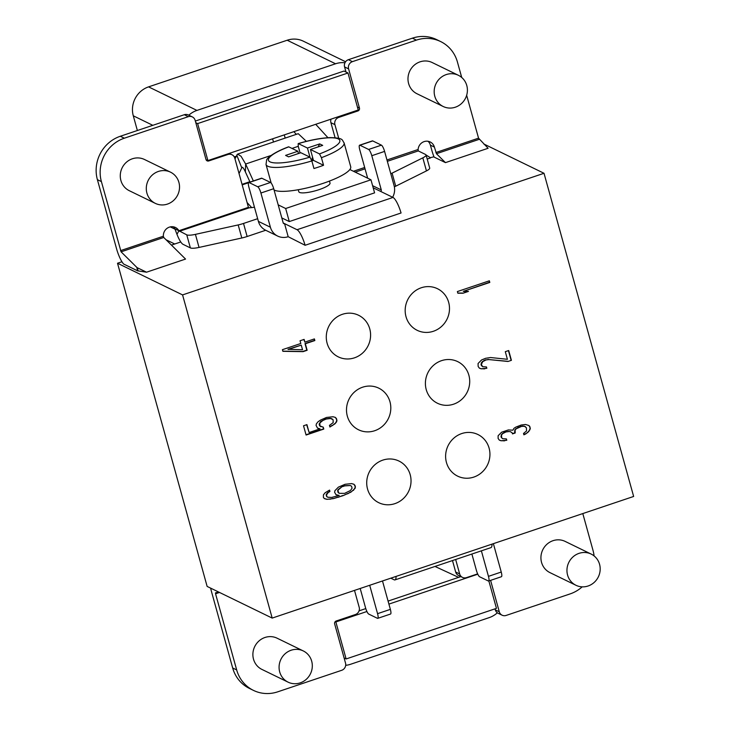 <?xml version="1.0" encoding="UTF-8"?>
<svg xmlns="http://www.w3.org/2000/svg" width="730" height="730" viewBox="0 0 730 730"><rect width="100%" height="100%" fill="white"/><g stroke="black" fill="none" stroke-linecap="round" stroke-linejoin="round"><path stroke-width="1.09" d="M426.092 155.043A86.094 81.55 -64 0 1 430.308 157.698L433.967 156.768M345.6 61.749L303.342 41.181A23.141 21.918 116 0 0 287.182 40.232L148.573 86.87A23.141 21.918 116 0 0 133.289 115.805L137.368 130.515M285.174 138.089L284.289 134.886M331.046 119.145A5.785 5.484 116 0 0 330.909 122.695L335.079 137.705M428.054 141.292A8.678 8.222 -64 0 1 430.39 145.133L434.396 147.086L436.458 153.72L445.464 162.626L434.104 157.096A15.047 3.531 71.4 0 1 431.895 150.572L430.39 145.133M338.711 138.317L334.915 124.638A5.785 5.484 -64 0 1 338.738 117.411L357.928 110.951A2.318 2.19 116 0 0 359.461 108.058L348.593 68.885A5.785 5.484 -64 0 1 352.417 61.648L416.392 40.123A34.721 32.886 -64 0 1 440.637 41.555L436.631 39.602A34.721 32.886 116 0 0 412.386 38.17L348.411 59.696A5.785 5.484 116 0 0 344.587 66.932L346.002 72.033M188.814 115.194A23.141 21.918 -64 0 1 196.945 110.412L335.554 63.775A23.141 21.918 -64 0 1 344.98 62.762M347.982 73L197.647 123.589L207.913 160.582L358.248 109.993L347.982 73L343.985 71.047L195.348 121.061M440.637 41.555A34.721 32.886 -64 0 1 457.427 62.004L461.716 77.471M445.464 162.626L488.105 148.272L478.552 138.171L466.662 95.292M434.396 147.086A8.678 8.222 116 0 0 430.198 141.967A8.678 8.222 116 0 0 418.107 149.504L418.263 150.918L387.347 161.321M458.385 75.29L432.196 62.543A17.356 16.443 116 0 0 414.074 65.326A17.356 16.443 116 0 0 408.608 83.53A17.356 16.443 116 0 0 417.003 93.759L443.192 106.498A17.356 16.443 -64 0 1 434.797 96.278A17.356 16.443 -64 0 1 440.263 78.073A17.356 16.443 -64 0 1 458.385 75.29A17.356 16.443 -64 0 1 466.78 85.51A17.356 16.443 -64 0 1 461.314 103.715A17.356 16.443 -64 0 1 443.192 106.498M394.364 186.825A11.57 2.528 -15.5 0 0 395.724 186.196L426.448 170.902L422.825 157.844A11.57 2.528 164.5 0 0 426.074 154.979A11.57 2.528 164.5 0 0 425.581 154.486L418.263 150.918M422.825 157.844L392.101 173.138A11.57 2.528 164.5 0 1 390.787 173.749M288.186 236.702A15.047 14.253 -64 0 1 277.674 236.082L265.665 230.242A15.047 14.253 116 0 1 258.393 221.373L248.903 187.181A5.785 1.36 71.4 0 1 248.729 182.509L261.523 178.202A5.785 1.36 -108.6 0 1 261.86 178.248L270.529 182.464A5.785 1.36 -108.6 0 1 273.704 188.714L283.194 222.915A1.159 1.095 116 0 0 284.563 223.645L288.186 236.702L305.103 245.28L401.062 212.987A15.047 3.531 -108.6 0 0 393.005 197.438L380.522 191.36A1.159 1.095 116 0 0 381.279 189.91L371.798 155.709A5.785 1.36 71.4 0 0 368.623 149.458L359.945 145.233A5.785 1.36 71.4 0 0 359.616 145.188L372.409 140.89A5.785 1.36 -108.6 0 1 372.747 140.927L381.416 145.151A5.785 1.36 -108.6 0 1 384.591 151.402L394.081 185.602A15.047 14.253 -64 0 1 392.64 197.255M283.213 222.988L297.046 229.722A15.047 3.531 71.4 0 1 305.103 245.28M173.311 226.811A8.678 8.222 -64 0 1 174.881 228.791L176.979 234.348A14.463 3.395 71.4 0 0 183.057 244.34L190.375 247.908A11.57 2.528 -15.5 0 0 199.044 247.424L241.812 237.989L238.19 224.931A11.57 2.528 164.5 0 0 243.519 223.453L257.644 218.699M238.19 224.931L195.421 234.366A11.57 2.528 164.5 0 1 186.752 234.85L178.886 230.735A8.678 8.222 116 0 0 175.456 227.486A8.678 8.222 116 0 0 167.097 228.317A8.678 8.222 116 0 0 163.365 236.228L163.748 237.478L121.098 251.832L136.829 267.399L137.587 270.821L146.538 272.199L137.395 267.782A5.785 2.373 167.6 0 1 136.829 267.399M121.098 251.832L101.397 181.606A34.721 32.886 -64 0 1 124.328 138.198L188.304 116.672A5.785 5.484 -64 0 1 195.138 120.322L206.006 159.496A2.318 2.19 116 0 0 208.743 160.947L227.933 154.495A5.785 5.484 -64 0 1 234.768 158.136L248.419 207.338L249.359 207.758A9.262 2.026 -15.5 0 0 254.441 207.137M349.862 169.533L370.968 179.799L374.59 192.857L289.29 221.564L281.807 217.914M176.979 234.348L178.886 230.735L248.419 207.338M241.812 237.989A11.57 2.528 -15.5 0 0 247.132 236.511L265.711 230.26M277.674 236.082A15.047 14.253 -64 0 1 270.401 227.222L260.911 193.021A5.785 1.36 71.4 0 0 257.736 186.77L270.529 182.464M248.729 182.509A5.785 1.36 71.4 0 1 249.067 182.546L257.736 186.77M426.448 170.902A11.57 2.528 -15.5 0 0 429.696 168.037L426.074 154.979M427.196 159.04L430.381 157.972M182.573 294.911L117.521 263.247L207.137 586.427L272.19 618.091L182.573 294.911L544.014 173.284L483.744 143.956M117.521 263.247L121.956 261.76M171.45 245.098L180.766 241.968M192.346 116.909L188.34 114.966A5.785 5.484 116 0 0 184.298 114.719L120.322 136.254A34.721 32.886 116 0 0 97.391 179.662L116.535 248.684A15.047 3.531 71.4 0 0 123.662 264.05L137.587 270.821M163.748 237.478L185.557 259.068L146.538 272.199M251.704 207.612L247.096 202.557M174.725 244.002L166.093 239.796M272.19 618.091L633.64 496.464L544.014 173.284M497.34 612.808A23.141 21.918 -64 0 1 489.155 617.635L350.546 664.282A23.141 21.918 -64 0 1 345.682 665.322M218.662 592.039L215.523 592.842L215.56 593.773L236.684 669.948A34.721 32.886 -64 0 0 253.474 690.398A34.721 32.886 -64 0 0 277.719 691.83L341.695 670.304A5.785 5.484 -64 0 0 345.518 663.068L334.65 623.894A2.318 2.19 116 0 1 336.183 621.002L355.373 614.541A5.785 5.484 -64 0 0 359.196 607.305L354.506 590.397M253.474 690.398L249.468 688.445A34.721 32.886 116 0 1 232.678 667.996L211.554 591.829A15.047 3.531 71.4 0 1 210.669 588.143M303.288 650.941L277.099 638.193A17.356 16.443 116 0 0 258.977 640.976A17.356 16.443 116 0 0 253.511 659.181A17.356 16.443 116 0 0 261.906 669.41L288.095 682.158A17.356 16.443 -64 0 1 279.7 671.928A17.356 16.443 -64 0 1 285.165 653.724A17.356 16.443 -64 0 1 303.288 650.941A17.356 16.443 -64 0 1 311.683 661.161A17.356 16.443 -64 0 1 306.226 679.365A17.356 16.443 -64 0 1 288.095 682.158M396.052 576.408A15.047 3.531 71.4 0 1 395.003 579.903A15.047 3.531 71.4 0 1 394.127 579.793L390.805 578.178M471.881 554.043L476.444 570.513A5.785 1.36 71.4 0 0 479.619 576.764L488.297 580.98A5.785 1.36 71.4 0 0 488.635 581.025L501.428 576.718A5.785 1.36 -108.6 0 0 501.245 572.046L493.38 543.658M488.635 581.025A5.785 1.36 71.4 0 0 488.452 576.353L481.38 550.84M395.003 579.903L490.961 547.619A15.047 3.531 -108.6 0 0 492.011 544.124M382.493 580.98L390.368 609.367A5.785 1.36 -108.6 0 1 390.541 614.039L377.748 618.337A5.785 1.36 71.4 0 1 377.41 618.301L368.732 614.076A5.785 1.36 71.4 0 1 365.557 607.825L360.191 588.48M377.748 618.337A5.785 1.36 71.4 0 0 377.565 613.665L369.699 585.277M477.648 573.871L466.507 577.622A5.785 5.484 -64 0 1 459.672 573.972L455.657 559.499M452.49 560.567L455.666 572.019A5.785 5.484 116 0 0 458.467 575.432L462.464 577.384M594.083 555.913A34.721 32.886 -64 0 0 593.043 550.502L582.805 513.573M582.184 586.847A34.721 32.886 -64 0 1 570.112 593.91L506.136 615.436A5.785 5.484 -64 0 1 499.302 611.795L490.587 580.368M591.163 554.07L565.148 541.404A17.356 16.443 116 0 0 547.016 544.188A17.356 16.443 116 0 0 541.551 562.392A17.356 16.443 116 0 0 549.955 572.621L575.97 585.287A17.356 16.443 -64 0 1 567.575 575.058A17.356 16.443 -64 0 1 573.041 556.853A17.356 16.443 -64 0 1 591.163 554.07A17.356 16.443 -64 0 1 599.558 564.29A17.356 16.443 -64 0 1 594.092 582.494A17.356 16.443 -64 0 1 575.97 585.287M502.103 615.198L498.097 613.255A5.785 5.484 116 0 1 495.296 609.842L495.022 608.847M488.854 580.952L496.455 608.364L346.12 658.953L335.864 621.951L366.916 611.503M388.907 604.102L477.803 574.191M335.864 621.951L335.207 621.631M359.06 610.855L365.785 608.592M388.068 601.091L460.858 576.6M346.12 658.953L344.104 657.967M458.595 577.357L434.989 566.453M293.862 131.665L296.307 134.338M327.952 137.705L315.716 124.31M207.913 160.582L206.07 159.688M197.647 123.589L195.795 122.686M369.763 328.892A23.141 21.918 116 0 0 358.567 315.26A23.141 21.918 116 0 0 334.404 318.974A23.141 21.918 116 0 0 327.113 343.237A23.141 21.918 116 0 0 338.309 356.879A23.141 21.918 116 0 0 362.472 353.165A23.141 21.918 116 0 0 369.763 328.892M367.546 489.054A23.141 21.918 116 0 0 378.742 502.687A23.141 21.918 116 0 0 402.914 498.973A23.141 21.918 116 0 0 410.196 474.701A23.141 21.918 116 0 0 399 461.068A23.141 21.918 116 0 0 374.837 464.782A23.141 21.918 116 0 0 367.546 489.054M446.45 462.501A23.141 21.918 116 0 0 457.646 476.142A23.141 21.918 116 0 0 481.809 472.42A23.141 21.918 116 0 0 489.1 448.147A23.141 21.918 116 0 0 477.904 434.514A23.141 21.918 116 0 0 453.741 438.228A23.141 21.918 116 0 0 446.45 462.501M347.334 416.146A23.141 21.918 116 0 0 358.53 429.778A23.141 21.918 116 0 0 382.693 426.065A23.141 21.918 116 0 0 389.975 401.792A23.141 21.918 116 0 0 378.788 388.159A23.141 21.918 116 0 0 354.616 391.873A23.141 21.918 116 0 0 347.334 416.146M426.229 389.592A23.141 21.918 116 0 0 437.425 403.234A23.141 21.918 116 0 0 461.597 399.52A23.141 21.918 116 0 0 468.879 375.247A23.141 21.918 116 0 0 457.683 361.615A23.141 21.918 116 0 0 433.52 365.329A23.141 21.918 116 0 0 426.229 389.592M406.008 316.692A23.141 21.918 116 0 0 417.204 330.325A23.141 21.918 116 0 0 441.376 326.611A23.141 21.918 116 0 0 448.658 302.339A23.141 21.918 116 0 0 437.462 288.706A23.141 21.918 116 0 0 413.299 292.42A23.141 21.918 116 0 0 406.008 316.692M457.372 291.562L489.365 280.804L489.812 282.437L463.276 291.37L468.487 291.398L463.048 293.223L457.829 293.195L457.372 291.562M511.411 360.319L508.016 361.469L488.881 359.58L486.016 359.945L482.758 361.633L481.325 364.498L482.685 366.715L486.463 366.935L486.837 368.294L481.015 368.769L479.355 368.139L478.15 366.46L478.068 363.513L481.554 359.963L485.56 358.311L490.551 357.527L507.405 359.288L505.297 351.677L508.7 350.528L511.411 360.319L508.016 361.469M525.481 424.468L521.174 425.024L515.809 427.132L513.911 428.364L512.934 430.18L508.39 429.924L501.592 432.215L498.106 435.764L498.106 438.438L499.32 440.117L500.981 440.747L506.802 440.272L506.419 438.912L502.642 438.703L501.583 437.571L501.583 434.888L502.724 433.62L505.972 431.923L508.846 431.558L510.361 431.64L512.177 432.817L512.478 433.903L515.197 432.99L515.125 430.034L516.256 428.765L521.548 426.384L524.496 426.293L526.385 427.734L526.54 430.955L523.51 433.465L523.894 434.825L525.856 433.866L528.885 431.357L530.318 428.492L529.715 426.32L528.73 425.462L525.481 424.468M282.875 351.312L303.06 351.65L307.138 350.281L305.332 343.748L314.858 340.545L314.402 338.912L304.875 342.124L304.127 339.395L300.039 340.773L300.796 343.492L282.419 349.679L282.875 351.312M323.253 427.169L319.932 425.909L319.859 422.962L322.879 420.453L326.21 419.038L330.517 418.482L333.09 419.695L333.163 422.652L329.458 425.38L329.914 427.013L334.979 423.82L336.639 421.776L336.95 420.188L335.435 417.423L333.017 416.748L326.511 417.451L320.543 420.06L318.043 421.785L316.382 423.838L316.072 425.426L317.587 428.191L320.005 428.857L309.118 432.525L306.928 424.632L303.525 425.782L306.089 435.034L323.782 429.076L323.253 427.169M338.401 487.129L334.915 490.679L334.614 492.266L336.046 494.758L339.222 495.478L331.584 497.449L327.807 497.239L326.903 496.646L326.447 495.013L328.035 492.695L329.923 491.463L329.549 490.104L325.087 492.796L323.426 494.84L323.417 497.522L324.476 498.654L326.894 499.329L333.4 498.627L343 495.688L350.947 492.13L355.099 488.343L355.41 486.755L353.968 484.264L351.55 483.598L345.053 484.291L338.401 487.129M489.1 280.895L489.812 282.437M489.483 282.273L463.276 291.37M467.684 291.389L463.048 293.223M462.71 293.068L457.783 293.04M507.678 361.304L488.881 359.58M488.552 359.416L486.016 359.945M485.678 359.79L484.647 360.401M484.318 360.246L482.758 361.633M482.43 361.478L481.627 362.91M481.289 362.746L481.325 364.498M480.988 364.334L481.627 365.584M481.289 365.429L482.685 366.715M486.18 366.953L486.837 368.294M486.508 368.13L484.045 368.942M483.707 368.778L481.015 368.769M480.687 368.604L479.318 368.084M508.436 350.619L511.082 360.164M528.474 425.362L529.715 426.32M529.387 426.156L530.318 428.492M529.989 428.327L529.943 429.815M529.606 429.651L528.885 431.357M528.547 431.193L527.744 432.635M527.416 432.47L525.856 433.866M525.527 433.702L523.811 434.532M524.496 426.293L525.335 426.603M524.167 426.128L522.99 426.201M522.653 426.037L521.548 426.384M521.22 426.229L518.829 427.305M518.492 427.141L516.256 428.765M515.928 428.601L515.125 430.034M514.787 429.879L514.896 431.895M514.559 431.74L515.197 432.99M514.86 432.826L512.405 433.656M508.846 431.558L510.361 431.64M508.518 431.393L505.972 431.923M505.644 431.768L504.613 432.388M504.284 432.224L502.724 433.62M502.386 433.456L501.583 434.888M501.255 434.724L501.282 436.476M500.953 436.321L501.583 437.571M501.255 437.407L502.642 438.703M506.136 438.931L506.802 440.272M506.465 440.108L504.001 440.92M503.673 440.756L500.981 440.747M500.643 440.582L499.283 440.062M314.146 339.003L314.53 340.381L304.994 343.593L306.81 350.117L302.722 351.495L282.829 351.148M303.863 339.487L304.875 342.124M301.244 345.126L287.985 349.314L302.53 349.752L301.244 345.126L288.313 349.478M332.104 418.837L330.188 418.317L325.881 418.874L320.662 421.529L319.147 424.121L319.594 425.745L320.917 426.767M322.952 427.123L323.782 429.076M323.454 428.911L306.025 434.779M306.664 424.723L309.118 432.525M317.495 428.09L320.005 428.857M335.189 417.35L336.493 418.555M336.156 418.39L336.95 420.188M336.612 420.024L336.639 421.776M336.311 421.612L334.979 423.82M334.641 423.665L332.478 425.553M332.15 425.389L329.823 426.712M353.731 484.2L355.026 485.395M354.698 485.231L355.41 486.755M355.072 486.6L355.099 488.343M354.771 488.188L353.439 490.396M353.11 490.231L350.947 492.13M350.61 491.965L347.69 493.818M347.361 493.653L343 495.688M342.671 495.524L338.236 497.294M337.908 497.13L333.4 498.627M333.062 498.462L329.851 499.229M329.513 499.064L326.894 499.329M326.565 499.165L324.394 498.563M329.294 490.231L329.923 491.463M329.595 491.299L328.035 492.695M327.706 492.531L326.903 493.973M326.565 493.808L326.447 495.013M326.109 494.858L326.903 496.646M326.565 496.482L327.807 497.239M335.946 494.648L339.222 495.478M342.37 486.408L338.063 489.648L337.607 490.688L338.136 492.595L339.039 493.179L337.944 490.852L338.391 489.803L342.37 486.408L344.752 485.879L342.708 486.572M344.752 485.879L350.309 485.523L344.414 485.724M350.646 485.687L351.55 486.271L352.079 488.178L350.491 490.496L344.596 493.37L339.377 493.343M359.616 145.188A5.785 1.36 71.4 0 0 359.79 149.86L367.646 178.184M170.51 172.161L144.494 159.496A17.356 16.443 116 0 0 126.363 162.279A17.356 16.443 116 0 0 120.897 180.483A17.356 16.443 116 0 0 129.301 190.703L155.317 203.369A17.356 16.443 -64 0 1 146.922 193.149A17.356 16.443 -64 0 1 152.387 174.945A17.356 16.443 -64 0 1 170.51 172.161A17.356 16.443 -64 0 1 178.905 182.381A17.356 16.443 -64 0 1 173.448 200.586A17.356 16.443 -64 0 1 155.317 203.369M174.881 228.791L178.886 230.735M253.346 180.949L245.636 164.022L241.073 156.293L237.597 154.103L298.251 133.69L306.372 141.337M237.597 154.103L234.969 158.857M271.113 155.444L245.636 164.022L245.371 171.869L250.016 182.071M239.038 173.53L242.022 167.261M242.515 167.362L241.685 167.644C242.333 166.54 243.565 167.955 245.371 171.869M241.685 167.644L236.712 154.979M272.573 138.828L273.513 142.012M370.968 179.799L285.667 208.506L278.185 204.856M285.667 208.506L289.29 221.564M298.251 189.736L298.798 191.707A16.197 3.54 -15.5 0 0 299.482 192.401A16.197 3.54 -15.5 0 0 319.074 189.654A16.197 3.54 -15.5 0 0 330.015 183.047L329.467 181.076M274.06 189.982A40.506 8.86 -15.5 0 0 274.37 190.147A40.506 8.86 -15.5 0 0 323.363 183.267A40.506 8.86 -15.5 0 0 350.719 166.759L344.085 142.825A40.506 8.86 164.5 0 1 321.428 157.671L323.545 165.29A40.506 8.86 164.5 0 1 318.837 166.951A40.506 8.86 164.5 0 1 313.946 168.511L311.829 160.901L309.921 157.142A37.029 8.094 164.5 0 1 270.027 161.868A37.029 8.094 164.5 0 1 288.779 146.858L288.542 146.839M310.442 149.504L322.706 145.37L319.704 143.91L307.44 148.035L298.378 143.627A37.029 8.094 164.5 0 1 338.264 138.901A37.029 8.094 164.5 0 1 319.512 153.911L310.442 149.504L313.462 160.381L311.838 160.929A40.506 8.86 164.5 0 1 267.737 166.203A40.506 8.86 164.5 0 1 266.021 164.469L271.177 183.047M319.512 153.911L321.428 157.671M323.545 165.29L313.462 160.381M344.085 142.825C341.731 140.014 344.222 137.997 330.215 137.596C321.081 137.97 310.396 139.968 298.178 143.6L298.269 146.401L300.094 152.981M307.44 148.035L309.976 157.178M319.704 143.91L318.116 146.922M312.613 157.324L312.057 158.383L312.686 160.646M298.479 153.528L297.849 151.265L285.585 155.39L288.587 156.859L300.851 152.725L309.921 157.142M313.042 158.857L312.057 158.383M288.779 146.858L297.849 151.265M335.554 63.775L287.182 40.232M357.928 110.951L356.897 110.449M337.707 116.909L338.738 117.411M357.435 107.073L359.461 108.058M348.593 68.885L344.587 66.932M348.411 59.696L352.417 61.648M416.392 40.123L412.386 38.17M353.439 171.267L364.671 167.489M386.973 159.98L418.107 149.504M435.901 152.524L478.552 138.171M365.046 168.822L355.218 172.134M380.522 191.36L373.176 187.783M297.046 229.722L393.005 197.438M249.359 207.758L179.434 231.282M190.375 247.908L186.752 234.85M195.421 234.366L199.044 247.424M243.519 223.453L247.132 236.511M273.704 188.714L260.911 193.021M258.393 221.373L270.401 227.222M175.027 229.183L170.3 226.884M219.511 592.45L215.56 593.773M488.452 576.353L501.245 572.046M377.565 613.665L390.368 609.367M455.666 572.019L459.672 573.972M495.296 609.842L499.302 611.795M232.678 667.996L236.684 669.948M152.816 125.314L133.289 115.805M148.573 86.87L196.945 110.412M384.591 151.402L371.798 155.709M372.601 185.685L381.279 189.91M368.623 149.458L381.416 145.151M372.747 140.927L359.945 145.233M392.101 173.138L395.724 186.196M479.108 139.366L436.458 153.72M101.397 181.606L97.391 179.662M120.541 250.636L163.365 236.228M227.933 154.495L227.149 154.112M207.959 160.564L208.743 160.947M188.304 116.672L184.298 114.719M120.322 136.254L124.328 138.198M137.395 267.782L138.089 270.958M334.915 124.638L330.909 122.695M298.251 146.319L292 148.418M242.041 184.343L249.852 181.715M234.266 156.913L236.128 156.284M261.86 178.248L249.067 182.546M231.976 154.733L229.247 153.4M242.187 184.882L248.474 182.765M288.569 146.83C273.805 152.214 266.687 158.355 266.632 160.071L266.021 164.469"/></g></svg>
